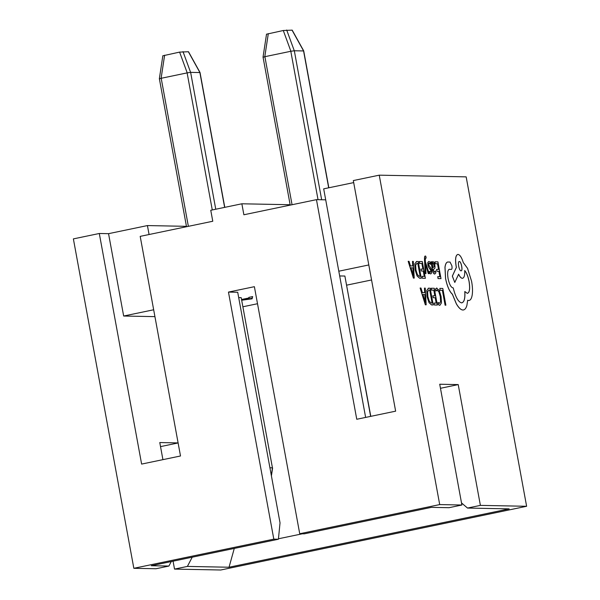 <?xml version="1.0" encoding="UTF-8"?>
<svg xmlns="http://www.w3.org/2000/svg" width="600" height="600" viewBox="0 0 600 600"><rect width="100%" height="100%" fill="white"/><g stroke="black" fill="none" stroke-linecap="round" stroke-linejoin="round"><path stroke-width="0.9" d="M241.688 299.468L248.985 297.945L248.865 297.375L252.66 296.587L252.105 298.808L241.822 300.21M370.635 416.37L344.88 276.045L339.675 275.947M344.88 276.045L370.785 416.34M269.925 467.798L272.438 467.842L241.2 297.645L238.688 297.6M241.2 297.645L272.438 467.842M153.667 309.772L123.66 316.028L154.928 316.635M243.022 306.75L257.513 303.728M346.702 285.15L371.565 279.968M368.805 264.952L338.805 271.207L365.632 417.412M299.73 533.745L439.702 504.585L461.895 505.02L449.025 507.697L431.423 507.36L304.32 533.835L299.73 533.745L254.385 286.688L228.465 292.087L237.712 292.267L280.035 522.855L278.4 539.235L151.297 565.717L168.9 566.055L156.03 568.74L133.837 568.305L73.38 238.89L99.3 233.49L141.623 464.085L180.502 455.985L140.197 236.37L212.775 221.25L210.757 210.27L241.86 203.79L290.13 204.728M353.692 182.602L323.685 188.85L338.805 271.207M241.86 203.79L243.877 214.77L316.455 199.65L356.76 419.265L395.64 411.165L353.317 180.57L379.237 175.17L466.162 176.865L526.62 506.28L220.763 570L174.525 569.1L173.07 561.18M526.62 506.28L480.39 505.38L458.22 384.592L439.725 384.232L461.895 505.02M439.702 504.585L379.237 175.17M133.837 568.305L273.81 539.145L278.4 539.235M480.39 505.38L467.52 508.058L509.16 508.868L229.035 567.232L187.395 566.415L174.525 569.1M178.102 442.912L159.78 442.553L162.922 459.645M186.45 226.327L147.428 225.57L108.547 233.67L123.66 316.028M108.547 233.67L99.3 233.49M467.52 508.058L461.505 502.92M168.9 566.055L171.255 561.555M192.218 557.19L187.395 566.415M229.035 567.232L234.278 548.43M228.465 292.087L273.81 539.145M278.445 538.778L302.34 533.798M149.07 234.525L147.428 225.57M316.455 199.65L325.702 199.83M178.11 442.95L160.53 446.61M458.22 384.592L440.467 388.29M163.012 55.762L179.602 52.102L188.505 51.735L200.025 72.488L224.782 207.353M212.28 209.955L187.118 72.885L161.197 78.285L188.37 226.335M224.632 207.382L199.882 72.547L190.635 72.367L215.76 209.228M266.692 34.162L283.29 30.503L292.192 30.135L303.712 50.887L328.837 187.778M318.038 199.68L290.805 51.285L264.885 56.685L292.058 204.735M328.688 187.808L303.57 50.948L294.322 50.767L321.668 199.755M187.118 72.885L190.635 72.367M159.502 78.84L161.197 78.285M290.805 51.285L294.322 50.767M263.183 57.24L264.885 56.685M266.528 34.125L263.04 57.097L290.205 205.118M271.41 475.89L272.61 467.97M162.847 55.725L159.36 78.698L186.517 226.718M248.88 297.375L248.985 297.945M252.405 296.64L252.105 298.808M252.007 298.26L249.3 298.822M249.022 298.478L248.925 297.615M249.127 298.147L241.725 299.685M241.755 299.827L249.353 299.13M439.83 288.39L440.13 290.31L442.38 290.355L445.103 305.197L445.882 305.197L442.808 288.45L439.83 288.39L440.13 290.31M440.183 290.303L442.38 290.355M442.433 290.347L445.103 305.197M445.155 305.183L445.882 305.197M436.89 288.053L435.502 288.998L435.885 291.075L437.138 289.98L438.908 291.772L440.34 296.558L440.67 301.582L439.478 303.413L437.963 302.392L438.375 304.65L439.838 305.362L441.457 302.94L441.082 296.445L439.245 290.377L436.507 288.09M435.502 288.998L435.885 291.075M436.838 288.067L435.45 289.013M436.882 290.002L438.855 291.78L440.287 296.572L440.618 301.59L439.425 303.42M437.963 302.392L438.322 304.665L439.785 305.377M431.213 288.225L431.565 290.138L433.868 290.183L434.903 295.815L432.885 295.778L433.237 297.69L435.255 297.735L436.237 303.09L434.062 303.053L434.415 304.98L437.325 305.032L434.25 288.285L431.16 288.233L431.513 290.145L433.822 290.19L434.85 295.815M432.885 295.778L433.185 297.705L435.202 297.743L436.185 303.09M434.062 303.053L434.362 304.987L437.325 305.032M428.595 288.173L426.84 290.475L427.132 296.7L429.075 302.663L431.61 304.92L433.222 304.95L430.147 288.202L428.235 288.21M432.09 303.007L429.72 290.108L428.903 290.093L427.597 291.795L427.882 296.655L429.368 301.388L431.287 302.993L432.143 303.015L429.772 290.1L428.692 290.108M428.543 288.188L426.787 290.49L427.08 296.715L429.022 302.67L431.558 304.935L433.222 304.95M420.165 288.007L425.385 304.8L426.165 304.815L425.243 288.105L424.44 288.09L424.732 292.665L422.385 292.62L420.967 288.022L420.112 288.022L425.34 304.815L426.165 304.815M424.853 294.555L422.963 294.517L425.393 302.67L424.853 294.555L422.963 294.525M424.44 288.09L424.68 292.665M425.355 302.678L424.8 294.562M434.895 261.825L435.248 263.73L437.55 263.775L438.585 269.407L436.567 269.37L436.92 271.29L438.938 271.327L439.92 276.69L437.745 276.645L438.097 278.572L441.007 278.632L437.933 261.877L434.842 261.832L435.195 263.745L437.505 263.79L438.533 269.407M436.567 269.37L436.868 271.298L438.885 271.343L439.868 276.69M437.745 276.645L438.045 278.58L441.007 278.632M430.98 261.743L432.345 269.452C432.9 272.483 433.665 274.005 434.632 274.02L435.87 272.925L435.495 270.885L434.438 272.31L433.088 269.362L434.19 268.89C435.015 268.538 435.217 267.248 434.805 265.013L433.995 262.462L432.893 261.502L432.045 263.61L431.692 261.757L430.98 261.743L432.397 269.445C432.952 272.475 433.717 273.99 434.685 274.013L434.888 273.998M432.787 267.75L434.16 266.692L433.612 263.782L432.975 263.228L432.435 264.18L432.787 267.765L434.213 266.678L433.665 263.767L432.93 263.228M432.84 261.51L431.993 263.618M435.495 270.885L434.385 272.317M430.5 264.315L430.103 262.147L428.88 261.42L427.882 262.35L428.498 266.91L430.928 270.638L430.455 272.228L429.27 271.343L429.645 273.382L430.695 273.93L431.64 273L431.625 270.457L431.077 268.567L428.588 264.735L429.127 263.13L430.5 264.315L428.94 263.153M428.827 261.435L427.83 262.358L427.853 264.938L428.452 266.918L430.522 269.528L430.875 271.808L430.403 272.243M430.455 272.228L430.875 271.808M429.27 271.343L429.592 273.39L430.86 273.923M426.127 258.067L425.79 256.2L425.303 256.02C424.68 256.005 424.44 257.272 424.567 259.822L425.213 273.562L425.993 273.57L425.37 263.618L428.287 273.623L429.135 273.63L425.362 261.66L425.272 259.493L425.685 257.82L426.127 258.067L425.603 257.835M425.265 273.555L425.993 273.57M425.377 263.843L425.588 264.615M425.64 264.6L428.287 273.623M428.34 273.615L429.135 273.63M425.25 256.028C424.627 256.02 424.388 257.288 424.515 259.83L425.213 273.562M419.272 261.517L419.625 263.43L421.928 263.475L422.963 269.108L420.945 269.07L421.298 270.983L423.315 271.028L424.298 276.382L422.123 276.345L422.475 278.265L425.377 278.325L422.31 261.577L419.22 261.525L419.572 263.438L421.875 263.483L422.91 269.108M420.945 269.07L421.245 270.998L423.263 271.035L424.245 276.382M422.123 276.345L422.423 278.28L425.377 278.325M416.655 261.465L414.893 263.767L415.192 269.993L417.127 275.955L419.67 278.212L421.283 278.243L418.207 261.495L416.317 261.502M416.955 263.385L415.65 265.087L415.942 269.947L417.428 274.68L419.347 276.285L420.195 276.308L417.825 263.392L416.745 263.4L417.78 263.4L420.143 276.3M416.603 261.48L414.84 263.782L415.14 270.007L417.082 275.962L419.618 278.228L421.283 278.243M408.225 261.3L413.445 278.093L414.225 278.108L413.303 261.397L412.493 261.382L412.793 265.957L410.445 265.913L409.028 261.315L408.173 261.315L413.393 278.1L414.225 278.108M412.912 267.84L411.015 267.81L413.452 275.962L412.912 267.84L411.022 267.817M412.493 261.382L412.74 265.957M413.415 275.97L412.86 267.855M447.675 262.013L447.623 262.02C446.265 262.41 445.373 264.173 444.96 267.308L445.553 278.595C447.165 286.298 449.445 291.525 452.385 294.27L456.278 303.72C458.595 307.785 460.793 309.877 462.87 310.02L462.923 310.013C464.692 309.983 466.013 308.468 466.882 305.46L467.685 300.255L468.653 300.51C470.415 300.487 471.607 298.612 472.215 294.885C472.755 291.157 472.553 286.642 471.607 281.347L467.543 268.335L463.283 262.553C461.7 257.46 459.938 254.737 457.987 254.385C455.67 255.03 455.062 258.975 456.158 266.212L456.382 267.405L452.377 276.105L454.785 282.442L458.625 274.207C459.87 276.825 461.115 278.197 462.382 278.317C464.153 277.995 464.925 275.4 464.707 270.532C466.612 272.722 468.082 276.39 469.125 281.535C470.22 288.772 469.612 292.718 467.303 293.362L464.842 291.54C465.248 298.665 464.153 302.438 461.565 302.865C458.265 302.01 455.482 297.007 453.217 287.873L452.903 287.865C450.893 287.288 449.287 284.175 448.065 278.513C447.225 273.157 447.615 270.082 449.25 269.28L451.32 269.438C452.033 269.235 452.22 268.013 451.882 265.77L450.045 262.058L447.675 262.013C446.317 262.403 445.425 264.165 445.013 267.3L445.597 278.587C447.217 286.29 449.49 291.517 452.438 294.263L456.33 303.712C458.647 307.77 460.845 309.87 462.923 310.013L463.493 309.96M468.6 300.517L467.632 300.263M458.572 274.222C459.817 276.832 461.062 278.205 462.33 278.325L462.638 278.295M461.993 302.827L461.565 302.865M449.205 269.295L451.38 269.438M460.987 270.825C463.072 271.237 461.228 261.202 459.285 261.54L459.338 261.525C457.245 261.218 459.112 271.103 461.04 270.817C463.125 271.23 461.28 261.195 459.338 261.525L459.225 261.54M464.842 291.54L464.79 291.548C465.195 298.673 464.1 302.452 461.52 302.873M464.655 270.54C466.56 272.737 468.03 276.405 469.072 281.543C470.168 288.788 469.56 292.725 467.25 293.377M457.935 254.392C455.625 255.038 455.01 258.983 456.112 266.22L456.33 267.413L452.332 276.12L454.785 282.442M462.87 310.02L463.463 309.968M271.32 475.388L272.468 467.85M183 51.6L190.605 72.36M199.913 72.54L188.347 51.705M164.618 55.222L161.115 78.3M187.208 72.863L179.602 52.102M286.688 30L294.285 50.76M303.593 50.94L292.028 30.105M268.305 33.623L264.795 56.7M290.888 51.262L283.29 30.503"/></g></svg>
